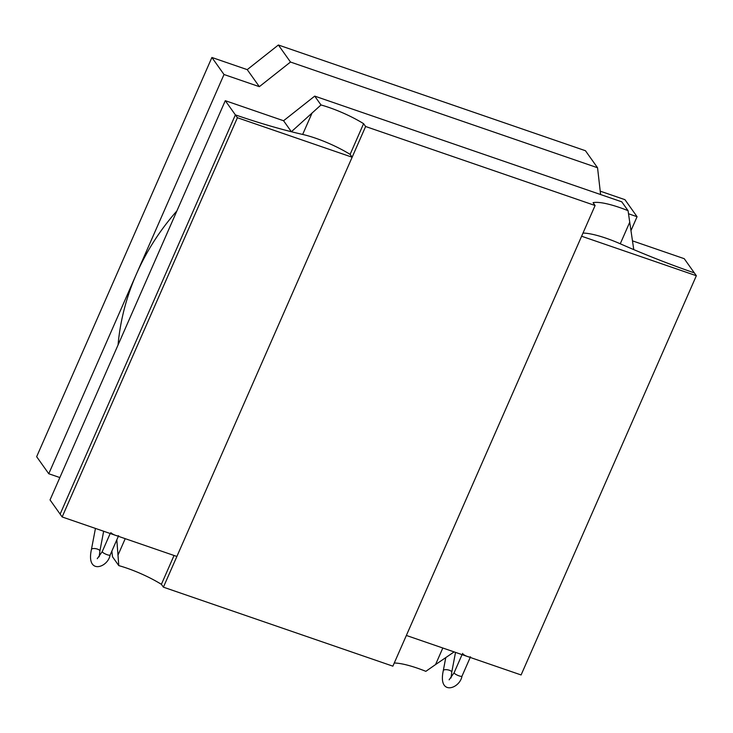 <?xml version="1.0" encoding="UTF-8"?>
<svg xmlns="http://www.w3.org/2000/svg" width="733" height="733" viewBox="0 0 733 733"><rect width="100%" height="100%" fill="white"/><g stroke="black" fill="none" stroke-linecap="round" stroke-linejoin="round"><path stroke-width="1.1" d="M237.4 117.72L352.133 157.219L350.117 154.379A42.99 9.538 23.7 0 0 302.665 134.441A225.727 50.073 -156.3 0 1 235.385 114.879L237.4 117.72L62.149 516.957L60.133 514.117L235.385 114.879L225.288 100.678L50.036 499.915L60.133 514.117L235.385 114.879A225.727 50.073 23.7 0 0 291.377 131.738L283.57 120.743L314.714 96.115L621.776 201.832L628.071 210.683A42.99 9.538 23.7 0 0 593.07 202.674L595.095 205.515L392.879 666.169L163.404 587.17L161.388 584.329L174.051 555.477M225.288 100.678L283.57 120.743M291.377 131.738L320.999 104.966L314.714 96.115M394.262 663.017A42.99 9.538 -156.3 0 1 425.855 671.336L435.549 664.574L442.814 648.009M116.813 539.809L118.792 565.619A42.99 9.538 -156.3 0 1 161.388 584.329M118.792 565.619L112.497 556.768L111.856 551.106M350.117 154.379L363.595 123.666L365.62 126.507L595.095 205.515M363.595 123.666A42.99 9.538 23.7 0 0 320.999 104.966M600.602 194.538L597.551 167.756L585.447 150.723L278.375 45.006L247.232 69.635L211.901 57.476L36.65 456.705L48.763 473.747L59.849 477.559M630.985 230.583L637.069 216.711L624.956 199.678L600.217 191.157M637.069 216.711L628.493 213.761M597.551 167.756L290.488 62.039L259.345 86.668L224.014 74.509L48.763 473.747M211.901 57.476L224.014 74.509M247.232 69.635L259.345 86.668M278.375 45.006L290.488 62.039M365.62 126.507L163.404 587.17M109.923 534.119L109.84 533.367M632.506 240.873L684.237 258.685L696.35 275.727L521.099 674.956L406.357 635.456L581.608 236.228L696.35 275.727M454.121 651.903L435.549 664.574M629.729 222.227L633.77 249.614A225.727 50.073 23.7 0 0 694.334 272.887A225.727 50.073 23.7 0 1 620.265 243.787L629.729 222.227L628.071 210.683M62.149 516.957L176.882 556.457L352.133 157.219M582.992 233.076A42.99 9.538 -156.3 0 1 620.265 243.787M176.891 210.93A232.169 212.268 144.6 0 0 118.059 344.95M110.857 532.653A4.297 0.953 23.7 0 0 114.999 535.136A4.297 0.953 23.7 0 0 118.618 535.695M97.251 558.702L102.263 551.573A4.297 0.953 23.7 0 0 102.254 551.582A4.297 0.953 23.7 0 0 102.373 551.986A4.297 0.953 23.7 0 0 106.505 554.469A4.297 0.953 23.7 0 0 110.133 555.037L118.352 536.299M103.655 531.242L99.88 551.079A4.297 1.585 -169.2 0 0 99.88 551.079A4.297 1.585 -169.2 0 0 96.738 548.889A4.297 1.585 -169.2 0 0 91.836 548.953A4.297 1.585 -169.2 0 0 91.442 549.457A4.297 1.585 -169.2 0 0 91.433 549.466C85.825 575.02 107.898 567.864 110.124 555.037M445.765 657.638L443.3 670.603A4.297 1.585 10.8 0 1 443.3 670.594C437.683 696.167 459.756 689.002 461.992 676.174L461.992 676.174A4.297 0.953 -156.3 0 1 457.667 675.313A4.297 0.953 -156.3 0 1 454.121 672.72A4.297 0.953 -156.3 0 1 454.121 672.711L462.056 654.633M470.485 656.832A4.297 0.953 -156.3 0 1 466.161 655.98A4.297 0.953 -156.3 0 1 462.605 653.378M443.3 670.594A4.297 1.585 10.8 0 1 447.836 669.852A4.297 1.585 10.8 0 1 451.748 672.216A4.297 1.585 10.8 0 1 451.739 672.225L451.024 677.952M117.949 555.238L125.224 538.673M302.665 134.441L312.13 112.882M102.254 551.582L110.197 533.496M99.88 551.088L99.166 556.814M95.446 528.42L91.433 549.457M461.992 676.174L470.21 657.446M449.109 679.839L454.121 672.711M455.523 652.379L451.748 672.216"/></g></svg>
